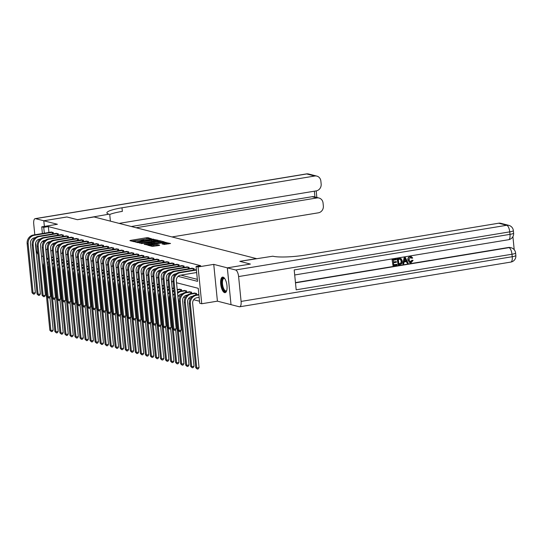 <?xml version="1.0" encoding="UTF-8"?>
<svg xmlns="http://www.w3.org/2000/svg" width="543" height="543" viewBox="0 0 543 543"><rect width="100%" height="100%" fill="white"/><g stroke="black" fill="none" stroke-linecap="round" stroke-linejoin="round"><path stroke-width="0.81" d="M151.85 238.92L148.008 237.671L146.712 237.719L130.415 240.406L129.906 240.651L134.101 241.73L135.431 241.56L134.827 241.384A3.177 0.489 -5.7 0 1 134.562 241.221A3.177 0.489 -5.7 0 1 136.463 240.583L137.82 240.359A3.177 0.489 -5.7 0 1 141.981 240.203L143.433 240.311L143.847 240.169L143.243 239.992A3.177 0.489 -5.7 0 1 142.985 239.83A3.177 0.489 -5.7 0 1 144.879 239.191L146.237 238.968A3.177 0.489 -5.7 0 1 150.397 238.818L151.85 238.92M223.058 277.127A7.887 3.007 -99.4 0 0 222.549 277.1A7.887 3.007 -99.4 0 0 220.77 284.722A7.887 3.007 -99.4 0 0 224.605 292.636A7.887 3.007 -99.4 0 0 225.114 292.663A7.887 3.007 -99.4 0 0 226.899 285.041A7.887 3.007 -99.4 0 0 223.058 277.127M164.088 244.486L170.55 243.481L164.509 242.28L147.621 245.171L152.359 246.413L159.187 245.456L159.696 245.205L157.701 244.696L153.662 245.192A2.654 0.407 -5.7 0 1 149.963 245.185A2.654 0.407 -5.7 0 1 151.551 244.649L162.276 242.884A2.654 0.407 -5.7 0 1 165.975 242.891A2.654 0.407 -5.7 0 1 164.386 243.427L162.011 243.922L164.488 244.418A2.654 0.407 -5.7 0 0 166.07 243.888L165.975 242.891M119.107 223.383L316.223 190.885A6.068 5.532 104.4 0 0 321.157 184.009L320.865 181.077A6.068 5.532 104.4 0 0 316.84 176.108A6.068 5.532 104.4 0 0 314.736 176.02L306.686 173.957L35.553 218.659L43.8 220.77L66.857 216.969L77.439 219.691L66.877 216.976L43.82 220.777L57.402 224.266L41.723 226.845L43.739 227.361L48.347 226.601L200.672 265.683L196.057 266.443L198.073 266.959L201.745 303.747L199.729 303.232L198.243 288.313L176.523 282.74M213.745 264.373L217.417 301.161L239.273 306.768A6.068 2.315 -99.4 0 0 239.667 306.788A6.068 2.315 -99.4 0 0 241.092 301.419L238.608 276.563A6.068 2.315 -99.4 0 0 235.601 269.98L227.347 267.862L250.404 264.061L239.823 261.346L250.384 264.054L227.327 267.855L213.745 264.373L198.073 266.959M235.601 269.98L506.734 225.277L498.691 223.214L305.94 254.993A25.277 3.869 -5.7 0 1 272.824 256.208L239.823 261.346L256.425 258.611L94.041 216.949L77.439 219.691L108.994 214.18A25.277 3.869 174.3 0 1 106.896 212.89A25.277 3.869 174.3 0 1 121.992 207.799L314.736 176.02M157.674 240.529L158.183 240.277L152.223 239.13L135.336 242.015L141.377 243.216L157.674 240.529M159.662 240.658L164.407 241.906L147.52 244.791L144.146 244.275L151.341 242.986L151.938 242.789L150.533 242.395L141.384 243.576L158.366 240.705L159.662 240.658L159.723 241.248M227.347 267.862L231.019 304.65L227.327 267.855M44.363 226.411L43.8 220.77L44.383 226.411M48.347 226.601L48.931 232.452M180.853 275.131L197.347 279.36M50.859 232.132L53.248 232.465L53.384 233.836M55.895 233.422L58.277 233.755L58.413 235.126M60.925 234.719L63.307 235.044L63.443 236.422M65.954 236.008L68.337 236.334L68.472 237.712M70.984 237.298L73.366 237.624L73.509 239.001M76.013 238.587L78.396 238.913L78.538 240.291M81.043 239.877L83.432 240.203L83.568 241.581M86.072 241.167L88.461 241.499L88.597 242.87M91.102 242.456L93.491 242.789L93.627 244.16M96.138 243.753L98.521 244.078L98.656 245.456M101.168 245.042L103.55 245.368L103.686 246.746M106.197 246.332L108.58 246.658L108.715 248.036M111.227 247.622L113.609 247.947L113.752 249.325M116.256 248.911L118.639 249.237L118.781 250.615M121.286 250.201L123.675 250.527L123.811 251.904M126.315 251.49L128.705 251.823L128.84 253.194M131.345 252.78L133.734 253.113L133.87 254.484M136.381 254.076L138.764 254.402L138.899 255.78M141.411 255.366L143.793 255.692L143.929 257.07M146.44 256.656L148.823 256.982L148.958 258.359M151.47 257.945L153.852 258.271L153.995 259.649M156.499 259.235L158.889 259.561L159.024 260.939M161.529 260.525L163.918 260.857L164.054 262.228M166.558 261.814L168.948 262.147L169.083 263.518M171.588 263.111L173.977 263.436L174.113 264.814M176.624 264.4L179.007 264.726L179.142 266.104M181.654 265.69L184.036 266.016L184.172 267.394M186.683 266.98L189.066 267.305L189.208 268.683M191.713 268.269L194.095 268.595L194.238 269.973M52.827 263.599L53.676 263.817M57.857 264.889L58.705 265.106M62.893 266.179L63.735 266.396M67.923 267.468L68.764 267.685M72.952 268.758L73.794 268.975M77.982 270.054L78.823 270.265M83.011 271.344L83.853 271.561M88.041 272.634L88.889 272.851M93.07 273.923L93.919 274.14M98.1 275.213L98.948 275.43M103.136 276.502L103.978 276.72M108.166 277.792L109.007 278.009M113.195 279.082L114.037 279.299M118.225 280.378L119.066 280.595M123.254 281.668L124.096 281.885M128.284 282.957L129.132 283.174M133.313 284.247L134.162 284.464M138.343 285.537L139.191 285.754M143.379 286.826L144.221 287.043M148.409 288.116L149.25 288.333M153.438 289.412L154.28 289.623M158.468 290.702L159.309 290.919M163.497 291.991L164.339 292.209M168.527 293.281L169.375 293.498M173.556 294.571L174.405 294.788M178.586 295.86L180.249 296.288M183.622 297.15L185.278 297.578M188.652 298.44L190.315 298.867M193.681 299.736L199.532 301.236M179.102 289.256L181.491 289.582L181.627 290.96M184.131 290.546L186.52 290.872L186.656 292.249M189.161 291.835L191.55 292.161L191.686 293.539M194.19 293.125L196.58 293.451L196.715 294.829M217.417 301.161L201.745 303.747M48.782 263.925L47.221 264.102M178.084 276.36L197.543 281.355L196.057 266.443M47.289 242.809L48.768 243.183M52.325 244.099L53.798 244.479M57.354 245.388L58.827 245.769M62.384 246.678L63.857 247.058M67.413 247.968L68.886 248.348M72.443 249.257L73.916 249.637M77.473 250.554L78.945 250.927M82.502 251.843L83.982 252.217M87.532 253.133L89.011 253.513M92.568 254.423L94.041 254.803M97.597 255.712L99.07 256.092M102.627 257.002L104.1 257.382M107.657 258.292L109.129 258.672M112.686 259.581L114.159 259.961M117.716 260.878L119.188 261.251M122.745 262.167L124.225 262.541M127.775 263.457L129.254 263.837M132.811 264.746L134.284 265.127M137.841 266.036L139.313 266.416M142.87 267.326L144.343 267.706M147.9 268.615L149.373 268.995M152.929 269.912L154.402 270.285M157.959 271.201L159.432 271.575M162.988 272.491L164.468 272.871M168.018 273.781L169.497 274.161M173.054 275.07L174.527 275.45M43.739 227.361L44.322 233.212M43.297 242.578L43.128 240.888M42.395 233.531L41.723 226.845M47.356 249.604L45.924 249.237L46.868 258.726M47.309 263.124L47.411 264.149M173.115 281.871L171.493 281.45M168.086 280.575L166.463 280.161M163.049 279.285L161.434 278.871M158.02 277.996L156.404 277.582M152.99 276.706L151.375 276.292M147.961 275.416L146.345 275.002M142.931 274.127L141.309 273.713M137.902 272.837L136.279 272.416M132.872 271.541L131.25 271.127M127.843 270.251L126.22 269.837M122.806 268.961L121.191 268.547M117.777 267.672L116.161 267.258M112.747 266.382L111.132 265.968M107.718 265.093L106.102 264.679M102.688 263.803L101.066 263.382M97.659 262.513L96.036 262.093M92.629 261.217L91.007 260.803M87.599 259.927L85.977 259.513M82.563 258.638L80.948 258.224M77.534 257.348L75.918 256.934M72.504 256.058L70.889 255.644M67.475 254.769L65.859 254.355M62.445 253.479L60.823 253.058M57.415 252.183L55.793 251.769M52.386 250.893L50.764 250.479M148.395 238.737L131.908 241.167M156.275 240.759L153.56 240.067M152.685 239.402L137.474 241.798L137.06 241.934L137.691 242.117A3.177 0.489 -5.7 0 0 141.852 241.961L151.626 240.352A3.177 0.489 -5.7 0 0 153.526 239.714A3.177 0.489 -5.7 0 0 153.262 239.551L152.685 239.402M139.789 243.189A3.177 0.489 -5.7 0 0 141.954 242.959L141.852 241.961M153.526 239.714L153.621 240.705A3.177 0.489 -5.7 0 1 151.728 241.35L141.954 242.959M159.818 241.669L162.418 242.334M146.23 244.839L151.952 243.732M158.203 241.859A2.654 0.407 -5.7 0 0 159.785 241.323A2.654 0.407 -5.7 0 0 156.085 241.316L151.714 242.137L154.422 242.483L158.203 241.859L158.298 242.85A2.654 0.407 -5.7 0 0 159.886 242.314L159.785 241.323M158.298 242.85L154.517 243.474L151.979 243.203M152.183 246.366A2.654 0.407 -5.7 0 0 153.757 246.189L153.662 245.192M157.789 245.687L153.757 246.189M168.561 243.909L166.009 243.257M51.49 257.721L53.038 257.463M51.442 257.301L52.997 257.049M48.537 261.488A5.057 4.609 104.4 0 0 47.16 263.457M49.902 297.394L53.173 330.158L52.304 331.488L51.388 331.637L49.861 330.28L43.467 266.199A7.582 6.916 -75.6 0 1 43.786 262.975M49.861 330.28L50.866 330.538L47.526 297.082M46.8 259.873A7.582 6.916 -75.6 0 1 48.266 258.733M46.698 258.841A7.582 6.916 -75.6 0 1 48.191 258.013M51.388 331.637L50.866 330.538L53.173 330.158M51.49 232.01L33.32 235.024L34.331 235.282L52.59 232.295M35.288 237.651L34.576 237.773A5.057 4.609 104.4 0 0 30.462 243.502L35.37 292.67L34.508 293.994L33.585 294.15L32.057 292.792L27.15 243.624A7.582 6.916 -75.6 0 1 33.32 235.024M32.057 292.792L33.062 293.05L28.155 243.882A7.582 6.916 -75.6 0 1 34.331 235.282M33.585 294.15L33.062 293.05L35.37 292.67M52.44 233.992L52.271 232.329M56.52 259.011L58.067 258.753M56.479 258.597L58.026 258.339M53.567 262.778A5.057 4.609 104.4 0 0 52.189 264.746M54.931 298.684L58.203 331.447L57.341 332.778L56.418 332.927L54.891 331.569L48.497 267.489A7.582 6.916 -75.6 0 1 48.816 264.271M54.891 331.569L55.895 331.827L52.556 298.378M51.829 261.163A7.582 6.916 -75.6 0 1 53.295 260.022M51.728 260.131A7.582 6.916 -75.6 0 1 53.221 259.303M56.418 332.927L55.895 331.827L58.203 331.447M61.549 260.301L63.103 260.043M61.508 259.887L63.056 259.629M58.603 264.068A5.057 4.609 104.4 0 0 57.219 266.043M59.961 299.98L63.232 332.737L62.37 334.067L61.447 334.216L59.92 332.859L53.526 268.778A7.582 6.916 -75.6 0 1 53.845 265.561M59.92 332.859L60.925 333.117L57.585 299.668M56.859 262.452A7.582 6.916 -75.6 0 1 58.325 261.312M56.757 261.427A7.582 6.916 -75.6 0 1 58.25 260.592M61.447 334.216L60.925 333.117L63.232 332.737M66.579 261.59L68.133 261.339M66.538 261.176L68.092 260.918M63.633 265.357A5.057 4.609 104.4 0 0 62.248 267.332M64.99 301.27L68.262 334.026L67.4 335.357L66.477 335.506L64.95 334.149L58.556 270.068A7.582 6.916 -75.6 0 1 58.875 266.851M64.95 334.149L65.961 334.407L62.621 300.958M61.888 263.742A7.582 6.916 -75.6 0 1 63.355 262.608M61.787 262.717A7.582 6.916 -75.6 0 1 63.287 261.882M66.477 335.506L65.961 334.407L68.262 334.026M56.52 233.3L38.356 236.314L39.361 236.572L57.619 233.585M40.318 238.94L39.605 239.063A5.057 4.609 104.4 0 0 35.492 244.791L40.399 293.96L39.537 295.29L38.614 295.44L37.087 294.082L32.18 244.913A7.582 6.916 -75.6 0 1 38.356 236.314M37.087 294.082L38.091 294.34L33.184 245.171A7.582 6.916 -75.6 0 1 39.361 236.572M38.614 295.44L38.091 294.34L40.399 293.96M57.47 235.282L57.3 233.619M61.549 234.59L43.386 237.61L44.39 237.868L62.649 234.875M45.347 240.237L44.635 240.352A5.057 4.609 104.4 0 0 40.521 246.081L45.429 295.249L44.567 296.58L43.644 296.729L42.116 295.372L37.209 246.203A7.582 6.916 -75.6 0 1 43.386 237.61M42.116 295.372L43.121 295.63L38.214 246.461A7.582 6.916 -75.6 0 1 44.39 237.868M43.644 296.729L43.121 295.63L45.429 295.249M62.499 236.578L62.33 234.909M66.579 235.886L48.415 238.9L49.42 239.158L67.685 236.164M50.377 241.526L49.671 241.642A5.057 4.609 104.4 0 0 45.551 247.37L50.458 296.539L49.596 297.869L48.673 298.019L47.146 296.661L42.239 247.493A7.582 6.916 -75.6 0 1 48.415 238.9M47.146 296.661L48.157 296.919L43.25 247.751A7.582 6.916 -75.6 0 1 49.42 239.158M48.673 298.019L48.157 296.919L50.458 296.539M67.529 237.868L67.366 236.198M71.608 262.88L73.162 262.629M71.567 262.466L73.122 262.208M68.662 266.654A5.057 4.609 104.4 0 0 67.278 268.622M70.027 302.56L73.291 335.316L72.429 336.646L71.506 336.803L69.979 335.438L63.585 271.364A7.582 6.916 -75.6 0 1 63.911 268.14M69.979 335.438L70.99 335.696L67.651 302.247M66.925 265.032A7.582 6.916 -75.6 0 1 68.384 263.898M66.816 264.007A7.582 6.916 -75.6 0 1 68.316 263.172M71.506 336.803L70.99 335.696L73.291 335.316M71.608 237.176L53.445 240.189L54.449 240.447L72.714 237.454M55.406 242.816L54.7 242.931A5.057 4.609 104.4 0 0 50.58 248.667L55.488 297.829L54.626 299.159L53.703 299.308L52.182 297.951L47.275 248.782A7.582 6.916 -75.6 0 1 53.445 240.189M52.182 297.951L53.187 298.209L48.279 249.047A7.582 6.916 -75.6 0 1 54.449 240.447M53.703 299.308L53.187 298.209L55.488 297.829M72.558 239.158L72.395 237.488M226.696 290.62A6.828 2.6 80.6 0 1 226.641 290.722A6.828 2.6 80.6 0 1 226.512 290.919A6.828 2.6 80.6 0 1 222.555 287.512A6.828 2.6 80.6 0 1 222.637 278.6A6.828 2.6 80.6 0 1 224.619 278.45A6.828 2.6 80.6 0 1 224.707 278.525M224.768 278.62A6.319 2.41 -99.4 0 0 224.008 278.45A6.319 2.41 -99.4 0 0 223.241 278.98A6.319 2.41 -99.4 0 0 222.874 286.181A6.319 2.41 -99.4 0 0 226.058 290.919A6.319 2.41 -99.4 0 0 226.73 290.512M223.01 277.113A7.833 2.986 -99.4 0 0 222.345 277.69A7.833 2.986 -99.4 0 0 221.809 286.236A7.833 2.986 -99.4 0 0 225.549 292.501M109.72 214.37L110.399 221.144M136.137 227.748L316.922 197.944A6.068 5.532 104.4 0 1 319.026 198.032A6.068 5.532 104.4 0 1 323.051 203.001L323.35 205.933A6.068 5.532 104.4 0 1 318.408 212.808L171.988 236.945M35.553 218.659A6.068 2.315 -99.4 0 0 35.159 218.639A6.068 2.315 -99.4 0 0 33.734 224.001L34.806 234.78M35.621 242.952L36.211 248.857A6.068 2.315 -99.4 0 0 38.037 254.477M41.512 256.031L43.135 256.445M131.304 226.512L312.096 196.709A6.068 5.532 -75.6 0 1 314.2 196.797L319.026 198.032M109.734 214.485A25.277 3.869 174.3 0 1 122.345 211.376L121.992 207.799M410.08 261.991L411.967 260.24L413.087 260.389L411.031 262.744L409.911 262.724L407.834 259.982C407.684 258.142 408.438 256.995 410.08 256.547L411.16 256.622M409.755 262.676L407.834 259.982M408.153 260.063C408.01 258.224 408.757 257.077 410.399 256.629L411.322 256.656L412.707 258.013L411.621 258.237L410.847 257.307M402.872 264.013L404.155 257.599L405.356 257.538L408.146 263.145L407.318 263.28L406.51 261.55L404.148 261.936L403.7 263.878L402.872 264.013L404.474 257.681L405.356 257.538M407.318 263.28L406.245 261.59M396.336 261.59L396.404 262.283L393.499 262.758L393.702 264.821L396.967 264.285L397.035 264.977L392.989 265.642L392.073 259.595L396.295 259.031L396.363 259.717L393.247 260.233L393.431 262.072L396.336 261.59L393.417 261.936M393.689 264.692L396.967 264.285M295.46 282.598L508.363 247.493A6.068 5.532 -75.6 0 1 510.468 247.581L511.072 247.737A6.068 5.532 104.4 0 0 508.967 247.649L508.363 247.493M514.214 249.712L512.904 236.633M398.1 264.801L397.184 258.753L400.062 258.366L401.229 258.739L402.336 261.034C402.533 262.941 401.786 264.088 400.082 264.475L398.1 264.801L397.503 258.835L401.229 258.739M498.691 223.214A6.068 5.532 -75.6 0 1 500.789 223.302L508.839 225.365A6.068 5.532 104.4 0 0 506.734 225.277A6.068 2.315 80.6 0 1 509.748 231.861L238.608 276.563M294.693 274.975L508.567 239.714A6.068 2.315 80.6 0 0 509.992 234.352A6.068 0.93 -5.7 0 0 513.617 233.13L513.366 230.639A6.068 0.93 174.3 0 1 509.748 231.861L509.992 234.352L294.191 269.925L296.179 289.813L511.981 254.233L512.225 256.717A6.068 2.315 80.6 0 1 510.8 262.086L239.667 306.788M392.989 265.642L392.073 259.595M392.392 259.676L396.295 259.031M398.813 263.979L401.216 263.158L401.555 261.149L400.401 259.181L398.352 259.391L398.813 263.979M398.8 263.85L400.89 263.077L401.236 261.068L400.076 259.099M404.718 259.466L404.318 261.21L406.205 260.898L404.983 258.298L404.718 259.466M404.345 261.068L405.879 260.816L404.664 258.217M411.947 258.319L410.433 257.321L408.933 259.934L410.562 261.984M410.888 262.065L411.967 260.24M411.01 257.334L410.433 257.321M412.286 260.321L413.087 260.389M76.638 264.176L78.192 263.918M76.597 263.755L78.151 263.498M73.692 267.943A5.057 4.609 104.4 0 0 72.307 269.912M75.056 303.849L78.321 336.612L77.459 337.936L76.536 338.092L75.015 336.735L68.615 272.654A7.582 6.916 -75.6 0 1 68.941 269.43M75.015 336.735L76.02 336.993L72.681 303.537M71.954 266.328A7.582 6.916 -75.6 0 1 73.414 265.188M71.852 265.296A7.582 6.916 -75.6 0 1 73.346 264.461M76.536 338.092L76.02 336.993L78.321 336.612M76.638 238.465L58.474 241.479L59.479 241.737L77.744 238.744M60.436 244.106L59.73 244.221A5.057 4.609 104.4 0 0 55.617 249.956L60.524 299.118L59.655 300.449L58.732 300.598L57.212 299.241L52.304 250.079A7.582 6.916 -75.6 0 1 58.474 241.479M57.212 299.241L58.216 299.498L53.309 250.337A7.582 6.916 -75.6 0 1 59.479 241.737M58.732 300.598L58.216 299.498L60.524 299.118M77.588 240.447L77.425 238.777M81.667 265.466L83.222 265.208M81.626 265.045L83.181 264.794M78.721 269.233A5.057 4.609 104.4 0 0 77.344 271.201M80.086 305.139L83.357 337.902L82.488 339.226L81.565 339.382L80.045 338.024L73.644 273.944A7.582 6.916 -75.6 0 1 73.97 270.719M80.045 338.024L81.05 338.282L77.71 304.827M76.984 267.618A7.582 6.916 -75.6 0 1 78.45 266.477M76.882 266.586A7.582 6.916 -75.6 0 1 78.375 265.751M81.565 339.382L81.05 338.282L83.357 337.902M81.674 239.755L63.504 242.769L64.508 243.026L82.774 240.04M65.465 245.395L64.76 245.511A5.057 4.609 104.4 0 0 60.646 251.246L65.554 300.408L64.685 301.738L63.762 301.894L62.241 300.53L57.334 251.368A7.582 6.916 -75.6 0 1 63.504 242.769M62.241 300.53L63.246 300.788L58.339 251.626A7.582 6.916 -75.6 0 1 64.508 243.026M63.762 301.894L63.246 300.788L65.554 300.408M82.617 241.737L82.455 240.067M86.697 266.756L88.251 266.498M86.656 266.335L88.21 266.084M83.751 270.523A5.057 4.609 104.4 0 0 82.373 272.491M85.115 306.428L88.387 339.192L87.518 340.522L86.595 340.671L85.075 339.314L78.674 275.233A7.582 6.916 -75.6 0 1 79 272.009M85.075 339.314L86.079 339.572L82.74 306.116M82.013 268.907A7.582 6.916 -75.6 0 1 83.479 267.767M81.912 267.875A7.582 6.916 -75.6 0 1 83.405 267.047M86.595 340.671L86.079 339.572L88.387 339.192M86.704 241.044L68.533 244.058L69.538 244.316L87.803 241.33M70.502 246.685L69.789 246.8A5.057 4.609 104.4 0 0 65.676 252.536L70.583 301.698L69.714 303.028L68.798 303.184L67.271 301.82L62.364 252.658A7.582 6.916 -75.6 0 1 68.533 244.058M67.271 301.82L68.275 302.078L63.368 252.916A7.582 6.916 -75.6 0 1 69.538 244.316M68.798 303.184L68.275 302.078L70.583 301.698M87.654 243.026L87.484 241.357M91.733 268.045L93.281 267.787M91.686 267.631L93.24 267.373M88.781 271.812A5.057 4.609 104.4 0 0 87.403 273.781M90.145 307.718L93.416 340.481L92.548 341.812L91.631 341.961L90.104 340.604L83.71 276.523A7.582 6.916 -75.6 0 1 84.029 273.305M90.104 340.604L91.109 340.861L87.769 307.406M87.043 270.197A7.582 6.916 -75.6 0 1 88.509 269.056M86.941 269.165A7.582 6.916 -75.6 0 1 88.434 268.337M91.631 341.961L91.109 340.861L93.416 340.481M91.733 242.334L73.563 245.348L74.574 245.606L92.833 242.619M75.531 247.975L74.819 248.097A5.057 4.609 104.4 0 0 70.705 253.825L75.613 302.994L74.751 304.318L73.828 304.474L72.3 303.116L67.393 253.948A7.582 6.916 -75.6 0 1 73.563 245.348M72.3 303.116L73.305 303.374L68.398 254.205A7.582 6.916 -75.6 0 1 74.574 245.606M73.828 304.474L73.305 303.374L75.613 302.994M92.683 244.316L92.514 242.653M96.763 269.335L98.31 269.077M96.722 268.921L98.269 268.663M93.81 273.102A5.057 4.609 104.4 0 0 92.432 275.07M95.174 309.015L98.446 341.771L97.584 343.101L96.661 343.251L95.134 341.893L88.74 277.812A7.582 6.916 -75.6 0 1 89.059 274.595M95.134 341.893L96.138 342.151L92.799 308.702M92.072 271.486A7.582 6.916 -75.6 0 1 93.539 270.346M91.971 270.462A7.582 6.916 -75.6 0 1 93.464 269.627M96.661 343.251L96.138 342.151L98.446 341.771M96.763 243.624L78.599 246.644L79.604 246.902L97.862 243.909M80.561 249.271L79.848 249.386A5.057 4.609 104.4 0 0 75.735 255.115L80.642 304.284L79.78 305.614L78.857 305.763L77.33 304.406L72.423 255.237A7.582 6.916 -75.6 0 1 78.599 246.644M77.33 304.406L78.335 304.664L73.427 255.495A7.582 6.916 -75.6 0 1 79.604 246.902M78.857 305.763L78.335 304.664L80.642 304.284M97.713 245.612L97.543 243.943M101.792 270.624L103.346 270.373M101.751 270.21L103.299 269.952M98.846 274.391A5.057 4.609 104.4 0 0 97.462 276.367M100.204 310.304L103.475 343.061L102.613 344.391L101.69 344.54L100.163 343.183L93.769 279.102A7.582 6.916 -75.6 0 1 94.088 275.885M100.163 343.183L101.168 343.441L97.828 309.992M97.102 272.776A7.582 6.916 -75.6 0 1 98.568 271.636M97 271.751A7.582 6.916 -75.6 0 1 98.493 270.916M101.69 344.54L101.168 343.441L103.475 343.061M101.792 244.913L83.629 247.934L84.633 248.192L102.892 245.198M85.59 250.561L84.878 250.676A5.057 4.609 104.4 0 0 80.764 256.405L85.672 305.573L84.81 306.904L83.887 307.053L82.36 305.695L77.452 256.527A7.582 6.916 -75.6 0 1 83.629 247.934M82.36 305.695L83.364 305.953L78.457 256.785A7.582 6.916 -75.6 0 1 84.633 248.192M83.887 307.053L83.364 305.953L85.672 305.573M102.742 246.902L102.573 245.232M106.822 271.914L108.376 271.663M106.781 271.5L108.335 271.242M103.876 275.688A5.057 4.609 104.4 0 0 102.491 277.656M105.233 311.594L108.505 344.35L107.643 345.681L106.72 345.837L105.193 344.472L98.799 280.392A7.582 6.916 -75.6 0 1 99.118 277.174M105.193 344.472L106.204 344.73L102.865 311.282M102.132 274.066A7.582 6.916 -75.6 0 1 103.598 272.932M102.03 273.041A7.582 6.916 -75.6 0 1 103.53 272.206M106.72 345.837L106.204 344.73L108.505 344.35M106.822 246.21L88.658 249.223L89.663 249.481L107.928 246.488M90.62 251.85L89.914 251.966A5.057 4.609 104.4 0 0 85.794 257.694L90.701 306.863L89.839 308.193L88.916 308.343L87.389 306.985L82.482 257.816A7.582 6.916 -75.6 0 1 88.658 249.223M87.389 306.985L88.4 307.243L83.493 258.074A7.582 6.916 -75.6 0 1 89.663 249.481M88.916 308.343L88.4 307.243L90.701 306.863M107.772 248.192L107.609 246.522M111.851 273.21L113.406 272.953M111.81 272.79L113.365 272.532M108.905 276.978A5.057 4.609 104.4 0 0 107.521 278.946M110.27 312.883L113.535 345.64L112.672 346.97L111.749 347.126L110.222 345.762L103.828 281.688A7.582 6.916 -75.6 0 1 104.154 278.464M110.222 345.762L111.234 346.02L107.894 312.571M107.168 275.362A7.582 6.916 -75.6 0 1 108.627 274.222M107.059 274.33A7.582 6.916 -75.6 0 1 108.559 273.496M111.749 347.126L111.234 346.02L113.535 345.64M111.851 247.499L93.688 250.513L94.692 250.771L112.958 247.778M95.649 253.14L94.944 253.255A5.057 4.609 104.4 0 0 90.824 258.991L95.731 308.152L94.869 309.483L93.946 309.632L92.425 308.275L87.518 259.113A7.582 6.916 -75.6 0 1 93.688 250.513M92.425 308.275L93.43 308.533L88.523 259.371A7.582 6.916 -75.6 0 1 94.692 250.771M93.946 309.632L93.43 308.533L95.731 308.152M112.801 249.481L112.639 247.812M116.881 274.5L118.435 274.242M116.84 274.079L118.394 273.821M113.935 278.267A5.057 4.609 104.4 0 0 112.55 280.236M115.299 314.173L118.564 346.936L117.702 348.26L116.779 348.416L115.259 347.058L108.858 282.978A7.582 6.916 -75.6 0 1 109.184 279.754M115.259 347.058L116.263 347.316L112.924 313.861M112.197 276.652A7.582 6.916 -75.6 0 1 113.657 275.511M112.096 275.62A7.582 6.916 -75.6 0 1 113.589 274.785M116.779 348.416L116.263 347.316L118.564 346.936M116.881 248.789L98.717 251.803L99.722 252.061L117.987 249.067M100.679 254.429L99.973 254.545A5.057 4.609 104.4 0 0 95.86 260.28L100.767 309.442L99.898 310.772L98.975 310.929L97.455 309.564L92.548 260.402A7.582 6.916 -75.6 0 1 98.717 251.803M97.455 309.564L98.459 309.822L93.552 260.66A7.582 6.916 -75.6 0 1 99.722 252.061M98.975 310.929L98.459 309.822L100.767 309.442M117.831 250.771L117.668 249.101M121.91 275.79L123.465 275.532M121.87 275.369L123.424 275.118M118.965 279.557A5.057 4.609 104.4 0 0 117.587 281.525M120.329 315.463L123.6 348.226L122.732 349.556L121.808 349.706L120.288 348.348L113.887 284.267A7.582 6.916 -75.6 0 1 114.213 281.043M120.288 348.348L121.293 348.606L117.953 315.15M117.227 277.941A7.582 6.916 -75.6 0 1 118.693 276.801M117.125 276.91A7.582 6.916 -75.6 0 1 118.618 276.082M121.808 349.706L121.293 348.606L123.6 348.226M121.917 250.079L103.747 253.092L104.751 253.35L123.017 250.364M105.709 255.719L105.003 255.834A5.057 4.609 104.4 0 0 100.889 261.57L105.797 310.732L104.928 312.062L104.005 312.218L102.484 310.854L97.577 261.692A7.582 6.916 -75.6 0 1 103.747 253.092M102.484 310.854L103.489 311.112L98.582 261.95A7.582 6.916 -75.6 0 1 104.751 253.35M104.005 312.218L103.489 311.112L105.797 310.732M122.861 252.061L122.698 250.391M126.947 277.079L128.494 276.821M126.899 276.659L128.453 276.407M123.994 280.846A5.057 4.609 104.4 0 0 122.616 282.815M125.358 316.752L128.63 349.516L127.761 350.846L126.845 350.995L125.318 349.638L118.924 285.557A7.582 6.916 -75.6 0 1 119.243 282.333M125.318 349.638L126.322 349.896L122.983 316.44M122.256 279.231A7.582 6.916 -75.6 0 1 123.723 278.091M122.155 278.199A7.582 6.916 -75.6 0 1 123.648 277.371M126.845 350.995L126.322 349.896L128.63 349.516M126.947 251.368L108.776 254.382L109.788 254.64L128.046 251.653M110.745 257.009L110.032 257.131A5.057 4.609 104.4 0 0 105.919 262.86L110.826 312.028L109.957 313.352L109.041 313.508L107.514 312.15L102.607 262.982A7.582 6.916 -75.6 0 1 108.776 254.382M107.514 312.15L108.519 312.408L103.611 263.24A7.582 6.916 -75.6 0 1 109.788 254.64M109.041 313.508L108.519 312.408L110.826 312.028M127.897 253.35L127.727 251.687M131.976 278.369L133.524 278.111M131.935 277.955L133.483 277.697M129.024 282.136A5.057 4.609 104.4 0 0 127.646 284.104M130.388 318.042L133.659 350.805L132.797 352.135L131.874 352.285L130.347 350.927L123.953 286.847A7.582 6.916 -75.6 0 1 124.272 283.629M130.347 350.927L131.352 351.185L128.012 317.736M127.286 280.521A7.582 6.916 -75.6 0 1 128.752 279.38M127.184 279.489A7.582 6.916 -75.6 0 1 128.677 278.661M131.874 352.285L131.352 351.185L133.659 350.805M131.976 252.658L113.806 255.672L114.817 255.929L133.076 252.943M115.774 258.298L115.062 258.42A5.057 4.609 104.4 0 0 110.948 264.149L115.856 313.318L114.994 314.648L114.071 314.797L112.544 313.44L107.636 264.271A7.582 6.916 -75.6 0 1 113.806 255.672M112.544 313.44L113.548 313.698L108.641 264.529A7.582 6.916 -75.6 0 1 114.817 255.929M114.071 314.797L113.548 313.698L115.856 313.318M132.926 254.64L132.757 252.977M137.006 279.659L138.553 279.401M136.965 279.245L138.513 278.987M134.053 283.426A5.057 4.609 104.4 0 0 132.675 285.401M135.417 319.338L138.689 352.095L137.827 353.425L136.904 353.574L135.377 352.217L128.983 288.136A7.582 6.916 -75.6 0 1 129.302 284.919M135.377 352.217L136.381 352.475L133.042 319.026M132.316 281.81A7.582 6.916 -75.6 0 1 133.782 280.67M132.214 280.785A7.582 6.916 -75.6 0 1 133.707 279.95M136.904 353.574L136.381 352.475L138.689 352.095M137.006 253.948L118.842 256.968L119.847 257.226L138.105 254.233M120.804 259.595L120.091 259.71A5.057 4.609 104.4 0 0 115.978 265.439L120.885 314.607L120.023 315.938L119.1 316.087L117.573 314.73L112.666 265.561A7.582 6.916 -75.6 0 1 118.842 256.968M117.573 314.73L118.578 314.988L113.67 265.819A7.582 6.916 -75.6 0 1 119.847 257.226M119.1 316.087L118.578 314.988L120.885 314.607M137.956 255.936L137.786 254.267M142.035 280.948L143.59 280.697M141.994 280.534L143.542 280.276M139.089 284.715A5.057 4.609 104.4 0 0 137.705 286.69M140.447 320.628L143.719 353.384L142.857 354.715L141.933 354.864L140.406 353.507L134.012 289.426A7.582 6.916 -75.6 0 1 134.331 286.209M140.406 353.507L141.411 353.764L138.078 320.316M137.345 283.1A7.582 6.916 -75.6 0 1 138.811 281.966M137.243 282.075A7.582 6.916 -75.6 0 1 138.737 281.24M141.933 354.864L141.411 353.764L143.719 353.384M142.035 255.244L123.872 258.258L124.876 258.516L143.135 255.522M125.833 260.884L125.121 261A5.057 4.609 104.4 0 0 121.008 266.728L125.915 315.897L125.053 317.227L124.13 317.377L122.603 316.019L117.695 266.851A7.582 6.916 -75.6 0 1 123.872 258.258M122.603 316.019L123.614 316.277L118.707 267.108A7.582 6.916 -75.6 0 1 124.876 258.516M124.13 317.377L123.614 316.277L125.915 315.897M142.985 257.226L142.816 255.556M147.065 282.238L148.619 281.987M147.024 281.824L148.578 281.566M144.119 286.012A5.057 4.609 104.4 0 0 142.734 287.98M145.476 321.918L148.748 354.674L147.886 356.004L146.963 356.16L145.436 354.796L139.042 290.722A7.582 6.916 -75.6 0 1 139.361 287.498M145.436 354.796L146.447 355.054L143.108 321.605M142.381 284.389A7.582 6.916 -75.6 0 1 143.841 283.256M142.273 283.365A7.582 6.916 -75.6 0 1 143.773 282.53M146.963 356.16L146.447 355.054L148.748 354.674M147.065 256.534L128.901 259.547L129.906 259.805L148.171 256.812M130.863 262.174L130.157 262.289A5.057 4.609 104.4 0 0 126.037 268.025L130.944 317.187L130.082 318.517L129.159 318.666L127.632 317.309L122.725 268.14A7.582 6.916 -75.6 0 1 128.901 259.547M127.632 317.309L128.643 317.567L123.736 268.405A7.582 6.916 -75.6 0 1 129.906 259.805M129.159 318.666L128.643 317.567L130.944 317.187M148.015 258.516L147.852 256.846M152.094 283.534L153.649 283.276M152.054 283.113L153.608 282.855M149.149 287.301A5.057 4.609 104.4 0 0 147.764 289.27M150.513 323.207L153.778 355.97L152.916 357.294L151.992 357.45L150.465 356.093L144.071 292.012A7.582 6.916 -75.6 0 1 144.397 288.788M150.465 356.093L151.477 356.351L148.137 322.895M147.411 285.686A7.582 6.916 -75.6 0 1 148.87 284.546M147.309 284.654A7.582 6.916 -75.6 0 1 148.802 283.819M151.992 357.45L151.477 356.351L153.778 355.97M152.094 257.823L133.931 260.837L134.935 261.095L153.201 258.101M135.893 263.464L135.187 263.579A5.057 4.609 104.4 0 0 131.067 269.314L135.974 318.476L135.112 319.807L134.189 319.956L132.668 318.598L127.761 269.437A7.582 6.916 -75.6 0 1 133.931 260.837M132.668 318.598L133.673 318.856L128.766 269.695A7.582 6.916 -75.6 0 1 134.935 261.095M134.189 319.956L133.673 318.856L135.974 318.476M153.045 259.805L152.882 258.135M157.124 284.824L158.678 284.566M157.083 284.403L158.637 284.152M154.178 288.591A5.057 4.609 104.4 0 0 152.793 290.559M155.542 324.497L158.807 357.26L157.945 358.584L157.022 358.74L155.502 357.382L149.101 293.301A7.582 6.916 -75.6 0 1 149.427 290.077M155.502 357.382L156.506 357.64L153.167 324.185M152.44 286.976A7.582 6.916 -75.6 0 1 153.9 285.835M152.339 285.944A7.582 6.916 -75.6 0 1 153.832 285.109M157.022 358.74L156.506 357.64L158.807 357.26M157.124 259.113L138.96 262.126L139.965 262.384L158.23 259.398M140.922 264.753L140.216 264.869A5.057 4.609 104.4 0 0 136.103 270.604L141.01 319.766L140.142 321.096L139.218 321.252L137.698 319.888L132.791 270.726A7.582 6.916 -75.6 0 1 138.96 262.126M137.698 319.888L138.703 320.146L133.795 270.984A7.582 6.916 -75.6 0 1 139.965 262.384M139.218 321.252L138.703 320.146L141.01 319.766M158.074 261.095L157.911 259.425M162.153 286.113L163.708 285.856M162.113 285.693L163.667 285.442M159.208 289.881A5.057 4.609 104.4 0 0 157.83 291.849M160.572 325.786L163.843 358.55L162.975 359.88L162.052 360.029L160.531 358.672L154.131 294.591A7.582 6.916 -75.6 0 1 154.456 291.367M160.531 358.672L161.536 358.93L158.196 325.474M157.47 288.265A7.582 6.916 -75.6 0 1 158.936 287.125M157.368 287.233A7.582 6.916 -75.6 0 1 158.861 286.405M162.052 360.029L161.536 358.93L163.843 358.55M162.16 260.402L143.99 263.416L144.995 263.674L163.26 260.688M145.952 266.043L145.246 266.158A5.057 4.609 104.4 0 0 141.132 271.894L146.04 321.056L145.171 322.386L144.248 322.542L142.728 321.178L137.82 272.016A7.582 6.916 -75.6 0 1 143.99 263.416M142.728 321.178L143.732 321.436L138.825 272.274A7.582 6.916 -75.6 0 1 144.995 263.674M144.248 322.542L143.732 321.436L146.04 321.056M163.104 262.384L162.941 260.715M167.19 287.403L168.737 287.145M167.142 286.989L168.697 286.731M164.237 291.17A5.057 4.609 104.4 0 0 162.859 293.139M165.601 327.076L168.873 359.839L168.004 361.17L167.088 361.319L165.561 359.961L159.167 295.881A7.582 6.916 -75.6 0 1 159.486 292.663M165.561 359.961L166.565 360.219L163.226 326.764M162.5 289.555A7.582 6.916 -75.6 0 1 163.966 288.414M162.398 288.523A7.582 6.916 -75.6 0 1 163.891 287.695M167.088 361.319L166.565 360.219L168.873 359.839M167.19 261.692L149.02 264.706L150.031 264.964L168.289 261.977M150.988 267.332L150.275 267.455A5.057 4.609 104.4 0 0 146.162 273.183L151.069 322.352L150.201 323.676L149.284 323.832L147.757 322.474L142.85 273.305A7.582 6.916 -75.6 0 1 149.02 264.706M147.757 322.474L148.762 322.732L143.854 273.563A7.582 6.916 -75.6 0 1 150.031 264.964M149.284 323.832L148.762 322.732L151.069 322.352M168.14 263.674L167.97 262.011M172.219 288.693L173.767 288.435M172.179 288.279L173.726 288.021M169.267 292.46A5.057 4.609 104.4 0 0 167.889 294.428M170.631 328.372L173.903 361.129L173.041 362.459L172.117 362.609L170.59 361.251L164.196 297.17A7.582 6.916 -75.6 0 1 164.515 293.953M170.59 361.251L171.595 361.509L168.255 328.06M167.529 290.844A7.582 6.916 -75.6 0 1 168.995 289.704M167.427 289.819A7.582 6.916 -75.6 0 1 168.921 288.985M172.117 362.609L171.595 361.509L173.903 361.129M172.219 262.982L154.049 266.002L155.06 266.26L173.319 263.267M156.017 268.629L155.305 268.744A5.057 4.609 104.4 0 0 151.192 274.473L156.099 323.642L155.237 324.972L154.314 325.121L152.787 323.764L147.879 274.595A7.582 6.916 -75.6 0 1 154.049 266.002M152.787 323.764L153.791 324.022L148.884 274.853A7.582 6.916 -75.6 0 1 155.06 266.26M154.314 325.121L153.791 324.022L156.099 323.642M173.169 264.97L173 263.301M177.249 289.982L180.833 289.412M179.733 289.134L177.208 289.568M174.296 293.749A5.057 4.609 104.4 0 0 172.918 295.725M175.66 329.662L178.932 362.419L178.07 363.749L177.147 363.898L175.62 362.541L169.226 298.46A7.582 6.916 -75.6 0 1 169.545 295.243M175.62 362.541L176.624 362.799L173.285 329.35M172.559 292.134A7.582 6.916 -75.6 0 1 174.025 290.994M172.457 291.109A7.582 6.916 -75.6 0 1 173.95 290.274M177.147 363.898L176.624 362.799L178.932 362.419M180.676 291.116L180.514 289.446M177.249 264.271L159.085 267.292L160.09 267.55L178.348 264.556M161.047 269.919L160.334 270.034A5.057 4.609 104.4 0 0 156.221 275.763L161.128 324.931L160.266 326.262L159.343 326.411L157.816 325.053L152.909 275.885A7.582 6.916 -75.6 0 1 159.085 267.292M157.816 325.053L158.821 325.311L153.913 276.143A7.582 6.916 -75.6 0 1 160.09 267.55M159.343 326.411L158.821 325.311L161.128 324.931M178.199 266.26L178.029 264.59M182.394 293.783L181.681 293.899A5.057 4.609 104.4 0 0 177.948 297.014M177.588 293.424A7.582 6.916 -75.6 0 1 181.437 291.415L185.862 290.702M184.763 290.424L180.425 291.157L181.437 291.415M180.69 330.952L183.962 363.708L183.1 365.039L182.176 365.195L180.649 363.83L174.255 299.75A7.582 6.916 -75.6 0 1 174.574 296.532M180.649 363.83L181.654 364.088L178.321 330.639M177.486 292.399A7.582 6.916 -75.6 0 1 180.425 291.157M182.176 365.195L181.654 364.088L183.962 363.708M185.713 292.406L185.543 290.736M182.278 265.568L164.115 268.581L165.12 268.839L183.378 265.846M166.077 271.208L165.364 271.324A5.057 4.609 104.4 0 0 161.251 277.052L166.158 326.221L165.296 327.551L164.373 327.7L162.846 326.343L157.938 277.174A7.582 6.916 -75.6 0 1 164.115 268.581M162.846 326.343L163.857 326.601L158.95 277.432A7.582 6.916 -75.6 0 1 165.12 268.839M164.373 327.7L163.857 326.601L166.158 326.221M183.229 267.55L183.059 265.88M187.423 295.073L186.711 295.188A5.057 4.609 104.4 0 0 182.597 300.924L188.991 364.998L188.129 366.328L187.206 366.484L185.679 365.12L179.285 301.046A7.582 6.916 -75.6 0 1 185.455 292.446L189.792 291.713M185.679 365.12L186.69 365.378L180.29 301.304A7.582 6.916 -75.6 0 1 186.466 292.704L190.892 291.991M187.206 366.484L186.69 365.378L188.991 364.998M190.742 293.695L190.573 292.025M187.308 266.857L169.144 269.871L170.149 270.129L188.414 267.136M171.106 272.498L170.4 272.613A5.057 4.609 104.4 0 0 166.28 278.349L171.188 327.51L170.326 328.841L169.402 328.99L167.875 327.633L162.968 278.471A7.582 6.916 -75.6 0 1 169.144 269.871M167.875 327.633L168.887 327.891L163.979 278.729A7.582 6.916 -75.6 0 1 170.149 270.129M169.402 328.99L168.887 327.891L171.188 327.51M188.258 268.839L188.095 267.17M192.453 296.363L191.74 296.478A5.057 4.609 104.4 0 0 187.627 302.213L194.021 366.294L193.159 367.618L192.236 367.774L190.708 366.416L184.315 302.336A7.582 6.916 -75.6 0 1 190.491 293.736L194.822 293.003M190.708 366.416L191.72 366.674L185.319 302.594A7.582 6.916 -75.6 0 1 191.496 293.994L195.921 293.288M192.236 367.774L191.72 366.674L194.021 366.294M195.772 294.985L195.602 293.315M192.337 268.147L174.174 271.161L175.179 271.419L193.444 268.425M176.136 273.787L175.43 273.903A5.057 4.609 104.4 0 0 171.31 279.638L176.217 328.8L175.355 330.13L174.432 330.287L172.912 328.922L168.004 279.76A7.582 6.916 -75.6 0 1 174.174 271.161M172.912 328.922L173.916 329.18L169.009 280.018A7.582 6.916 -75.6 0 1 175.179 271.419M174.432 330.287L173.916 329.18L176.217 328.8M193.288 270.129L193.125 268.459M199.145 297.381L196.77 297.768A5.057 4.609 104.4 0 0 192.656 303.503L199.057 367.584L198.188 368.914L197.265 369.064L195.745 367.706L189.344 303.625A7.582 6.916 -75.6 0 1 195.521 295.025L198.853 294.476M195.745 367.706L196.749 367.964L190.355 303.883A7.582 6.916 -75.6 0 1 196.525 295.283L198.901 294.897M197.265 369.064L196.749 367.964L199.057 367.584M196.668 272.525L180.459 275.192A5.057 4.609 104.4 0 0 176.346 280.928L181.253 330.09L180.385 331.42L179.461 331.576L177.941 330.212L173.034 281.05A7.582 6.916 -75.6 0 1 179.204 272.45L196.376 269.62M177.941 330.212L178.946 330.47L174.038 281.308A7.582 6.916 -75.6 0 1 180.208 272.708L196.417 270.041M179.461 331.576L178.946 330.47L181.253 330.09M143.277 240.332L143.243 239.992M130.456 240.793L130.415 240.406M146.807 238.71L146.712 237.719M148.11 238.662L148.008 237.671M135.967 242.212L135.926 241.818M153.621 240.081L153.52 239.083M137.175 242.517L137.121 241.968M137.746 242.667L137.691 242.117M151.728 241.35L151.626 240.352M144.777 244.465L144.737 244.078M151.443 243.983L151.341 242.986M158.4 241.106L158.366 240.705M151.85 242.735L151.796 242.192M153.221 243.522L153.119 242.531M154.517 243.474L154.422 242.483M162.642 244.112L162.601 243.719M164.488 244.418L164.386 243.427M156.499 245.735L156.398 244.744M157.796 245.687L157.701 244.696M148.253 245.361L148.212 244.968M164.543 242.673L164.509 242.28M165.859 242.789L165.805 242.232M43.467 266.199L44.126 266.369M27.15 243.624L28.155 243.882M48.497 267.489L49.155 267.658M53.526 268.778L54.185 268.948M58.556 270.068L59.214 270.238M32.18 244.913L33.184 245.171M37.209 246.203L38.214 246.461M42.239 247.493L43.25 247.751M63.585 271.364L64.244 271.534M47.275 248.782L48.279 249.047M316.922 197.944L312.096 196.709M314.933 196.987L314.356 191.19M306.686 173.957A6.068 5.532 -75.6 0 1 308.791 174.045A6.068 6.068 0 0 0 306.3 173.936A6.068 2.315 80.6 0 1 306.686 173.957M241.092 301.419L512.225 256.717A6.068 0.93 -5.7 0 0 515.85 255.495L515.599 253.011A6.068 0.93 174.3 0 1 511.981 254.233A6.068 2.315 80.6 0 0 508.967 247.649L295.48 282.849M68.615 272.654L69.28 272.824M52.304 250.079L53.309 250.337M73.644 273.944L74.31 274.113M57.334 251.368L58.339 251.626M78.674 275.233L79.339 275.403M62.364 252.658L63.368 252.916M83.71 276.523L84.369 276.692M67.393 253.948L68.398 254.205M88.74 277.812L89.398 277.982M72.423 255.237L73.427 255.495M93.769 279.102L94.428 279.272M77.452 256.527L78.457 256.785M98.799 280.392L99.457 280.561M82.482 257.816L83.493 258.074M103.828 281.688L104.487 281.858M87.518 259.113L88.523 259.371M108.858 282.978L109.523 283.147M92.548 260.402L93.552 260.66M113.887 284.267L114.553 284.437M97.577 261.692L98.582 261.95M118.924 285.557L119.582 285.727M102.607 262.982L103.611 263.24M123.953 286.847L124.612 287.016M107.636 264.271L108.641 264.529M128.983 288.136L129.641 288.306M112.666 265.561L113.67 265.819M134.012 289.426L134.671 289.595M117.695 266.851L118.707 267.108M139.042 290.722L139.7 290.892M122.725 268.14L123.736 268.405M144.071 292.012L144.73 292.182M127.761 269.437L128.766 269.695M149.101 293.301L149.766 293.471M132.791 270.726L133.795 270.984M154.131 294.591L154.796 294.761M137.82 272.016L138.825 272.274M159.167 295.881L159.825 296.05M142.85 273.305L143.854 273.563M164.196 297.17L164.855 297.34M147.879 274.595L148.884 274.853M169.226 298.46L169.884 298.63M152.909 275.885L153.913 276.143M174.255 299.75L174.914 299.919M157.938 277.174L158.95 277.432M185.455 292.446L186.466 292.704M179.285 301.046L180.29 301.304M162.968 278.471L163.979 278.729M190.491 293.736L191.496 293.994M184.315 302.336L185.319 302.594M168.004 279.76L169.009 280.018M195.521 295.025L196.525 295.283M189.344 303.625L190.355 303.883M179.204 272.45L180.208 272.708M173.034 281.05L174.038 281.308M143.033 240.352L142.985 239.83M134.616 241.744L134.562 241.221M137.114 242.504L137.06 241.934M152.033 243.78L151.938 242.789M151.775 242.714L151.714 242.137M150.024 245.816L149.963 245.185M316.84 176.108L308.791 174.045M306.3 173.936L35.159 218.639M316.854 197.476L316.202 190.892M508.567 239.714A6.068 6.068 0 0 0 513.617 233.13M513.366 230.639A6.068 6.068 0 0 0 508.839 225.365M510.8 262.086A6.068 6.068 0 0 0 515.85 255.495M515.599 253.011A6.068 6.068 0 0 0 511.072 247.737"/></g></svg>
